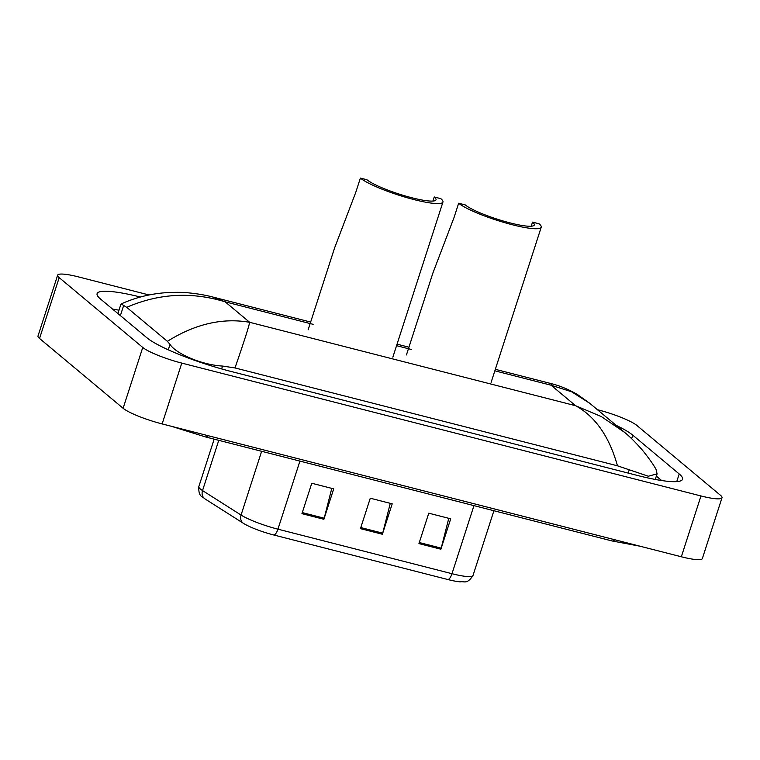 <?xml version="1.0" encoding="UTF-8"?>
<svg xmlns="http://www.w3.org/2000/svg" width="760" height="760" viewBox="0 0 760 760"><rect width="100%" height="100%" fill="white"/><g stroke="black" fill="none" stroke-linecap="round" stroke-linejoin="round"><path stroke-width="1.14" d="M597.417 409.697L597.864 409.811A32.367 5.12 -162.1 0 1 636.889 425.467L720.452 495.273A32.367 5.12 -162.1 0 1 722 497.743L702.354 558.562A32.367 5.12 -162.1 0 1 681.331 556.776L162.136 423.928A32.367 5.12 -162.1 0 1 123.111 408.272L39.548 338.466A32.367 5.12 -162.1 0 1 38 335.996L57.646 275.177A32.367 5.12 -162.1 0 1 78.669 276.953L149.045 294.966M722 497.743A32.367 5.12 -162.1 0 1 700.976 495.957L181.782 363.099A32.367 5.12 -162.1 0 1 142.757 347.453L59.194 277.637A32.367 5.12 -162.1 0 1 57.646 275.177M140.391 297.008A69.587 11.01 17.9 0 0 97.099 293.654A69.587 11.01 17.9 0 0 100.434 298.955L146.861 337.734A69.587 11.01 17.9 0 0 230.755 371.383L637.336 475.427A69.587 11.01 17.9 0 0 682.547 479.256A69.587 11.01 17.9 0 0 679.212 473.964L632.785 435.176A69.587 11.01 17.9 0 0 616.113 425.315M118.968 310.194A69.587 11.01 17.9 0 0 112.585 309.101M661.656 480.538L656.355 476.102M617.462 465.804C609.311 436.591 595.365 416.565 575.614 405.716L601.312 416.565L624.274 432.136C629.631 436.392 635.825 442.567 642.836 450.661C649.306 458.774 653.686 464.977 655.984 469.291L657.086 473.841L648.318 476.235L617.462 465.804L234.992 367.935L222.547 366.063C200.554 364.809 175.456 353.144 170.031 344.413L167.39 341.325L126.701 307.334L121.172 303.933C134.814 297.797 149.159 294.091 164.226 292.819C174.705 292.153 182.932 292.182 188.888 292.894C201.343 294.11 209.437 296.153 212.743 297.008L225.15 301.815C191.586 291.584 158.773 293.426 126.701 307.334M167.39 341.325C195.159 323.94 222.585 317.604 249.679 322.306C248.51 327.807 243.618 343.016 234.992 367.935M624.274 432.136L589.846 403.37L571.681 391.808L551.086 385.215L551.342 383.648L495.33 369.322M447.858 579.538L273.819 535.002A26.543 4.199 -162.1 0 1 243.988 523.678A26.543 4.199 -162.1 0 1 243.57 523.422A8.094 6.821 -57.6 0 1 243.494 523.364A8.094 6.821 -57.6 0 1 241.053 515.052A32.367 5.12 17.9 0 0 277.932 529.169L451.981 573.705A8.094 2.916 104.4 0 1 447.858 579.538A26.543 4.199 -162.1 0 0 460.247 581.846C464.464 581.029 466.925 584.706 473.005 575.491L493.914 510.739M243.409 523.317L205.048 498.95A8.094 6.821 -57.6 0 1 204.972 498.902A8.094 6.821 -57.6 0 1 202.53 490.58L241.053 515.052L261.639 451.298M418.95 543.6L428.773 513.19L450.708 518.804L440.885 549.214L418.95 543.6M301.948 513.665L311.771 483.255L333.706 488.87L323.883 519.279L301.948 513.665M360.449 528.637L370.272 498.218L392.207 503.832L382.384 534.251L360.449 528.637M390.279 503.339L382.698 533.168A6.469 2.328 104.4 0 1 382.384 534.251M331.778 488.376L324.197 518.197A6.469 2.328 104.4 0 1 323.883 519.279M448.78 518.311L441.199 548.131A6.469 2.328 104.4 0 1 440.885 549.214M541.234 227.192A44.508 7.039 -162.1 0 0 539.106 223.81L532.522 222.129A37.221 5.89 -162.1 0 1 534.299 224.96A37.221 5.89 -162.1 0 1 503.681 221.15A37.221 5.89 -162.1 0 1 465.243 204.905L458.66 203.224A44.508 7.039 -162.1 0 0 504.621 222.642A44.508 7.039 -162.1 0 0 541.234 227.192L491.14 382.299M532.522 222.129L531.202 226.214M458.66 203.224L454.062 217.464L432.887 273.058L406.438 354.939M442.947 202.046A44.508 7.039 -162.1 0 0 440.819 198.664L434.235 196.973A37.221 5.89 -162.1 0 1 436.022 199.804A37.221 5.89 -162.1 0 1 405.403 195.994A37.221 5.89 -162.1 0 1 366.966 179.759L360.382 178.077A44.508 7.039 -162.1 0 0 406.334 197.486A44.508 7.039 -162.1 0 0 442.947 202.046L392.853 357.152M434.235 196.973L432.915 201.067M360.382 178.077L355.784 192.318L334.599 247.912L308.151 329.792M208.25 435.727A12.949 4.665 104.4 0 1 205.466 436.924L612.047 540.958A12.949 4.665 104.4 0 0 614.831 539.761M313.139 324.33L225.15 301.815L249.679 322.306L575.614 405.716L551.086 385.215L494.845 370.823M396.558 345.676L411.426 349.476M59.194 277.637L39.548 338.466M142.757 347.453L123.111 408.272M181.782 363.099L162.136 423.928M700.976 495.957L681.331 556.776M631.645 438.719L632.785 435.176M676.742 481.602L679.212 473.964M628.168 473.081L629.128 470.108M221.625 368.923L222.547 366.063M168.283 349.819L170.031 344.413M120.384 315.618L123.614 305.624M273.819 535.002A8.094 2.916 -75.6 0 0 277.932 529.169L299.924 461.092M473.964 505.628L451.981 573.705A32.367 5.12 17.9 0 0 473.005 575.491M243.988 523.678L204.972 498.902C202.768 496.194 198.293 497.581 198.835 486.581A32.367 5.12 17.9 0 0 202.53 490.58L218.766 440.325M360.791 527.563L382.698 533.168M419.292 542.535L441.199 548.131M302.29 512.591L324.197 518.197M640.053 546.221L612.047 540.958M171.314 426.274L205.466 436.924M655.272 479.446L657.086 473.841M117.895 313.538L120.925 304.152M408.937 347.206L397.043 344.166M310.65 322.059L212.743 297.008M551.342 383.648C555.341 384.655 565.126 387.277 577.752 394.725L589.846 403.37M198.835 486.581L214.159 439.147"/></g></svg>
